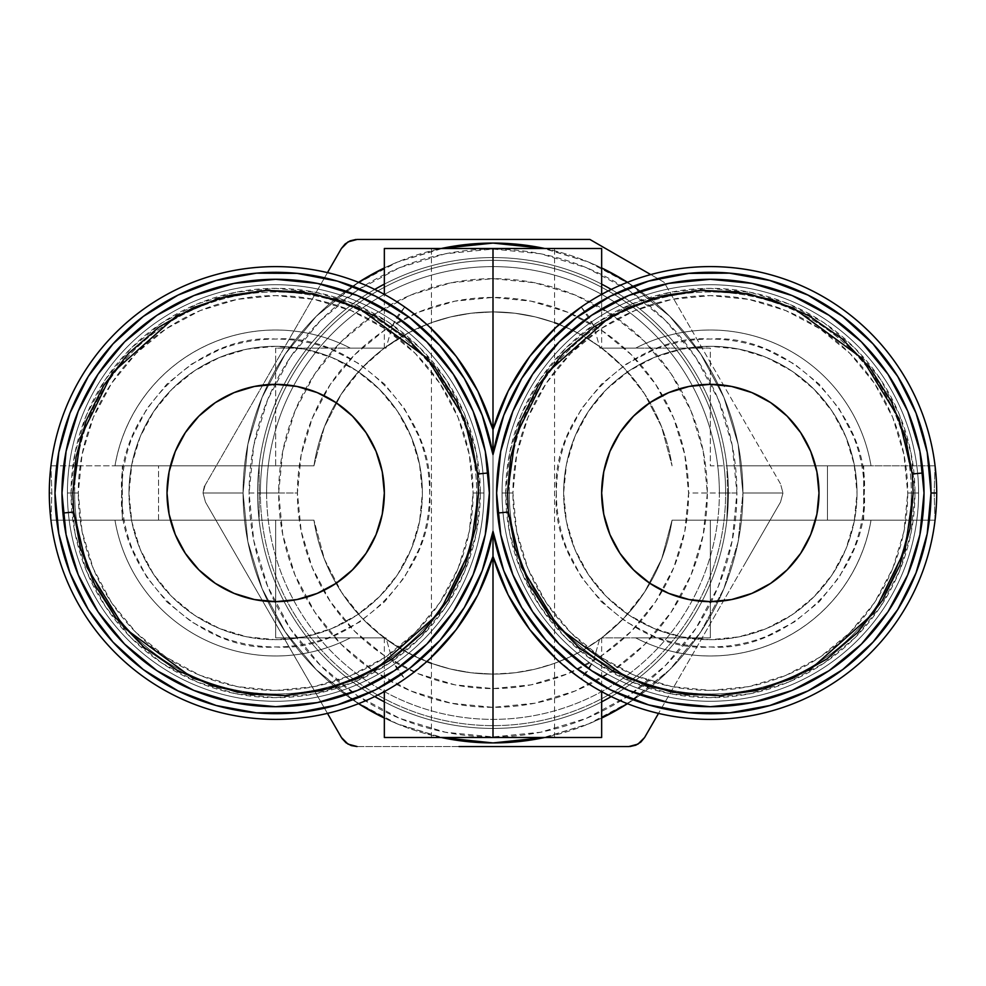 <?xml version="1.0" encoding="UTF-8"?>
<svg xmlns="http://www.w3.org/2000/svg" width="986" height="986" viewBox="0 0 986 986"><rect width="100%" height="100%" fill="white"/><g stroke="black" fill="none" stroke-linecap="round" stroke-linejoin="round"><path stroke-width="0.74" stroke-dasharray="4.93 3.7" d="M857.019 493A146.692 146.692 0 0 1 710.327 639.692A146.692 146.692 0 0 1 563.635 493A146.692 146.692 0 0 0 710.327 639.692A146.692 146.692 0 0 0 857.019 493A146.692 146.692 0 0 1 710.327 639.692A146.692 146.692 0 0 1 563.635 493A146.692 146.692 0 0 1 710.327 346.308A146.692 146.692 0 0 1 857.019 493A146.692 146.692 0 0 0 710.327 346.308A146.692 146.692 0 0 0 563.635 493A146.692 146.692 0 0 1 710.327 346.308A146.692 146.692 0 0 1 857.019 493L854.196 521.619L845.852 549.14L832.295 574.493L814.054 596.727L791.82 614.968L766.455 628.526L738.945 636.87L710.327 639.692L681.708 636.87L654.186 628.526L628.821 614.968L606.6 596.727L588.346 574.493L574.801 549.14L566.445 521.619L563.635 493L566.445 464.381L574.801 436.86L588.346 411.507L606.6 389.273L628.821 371.032L654.186 357.474L681.708 349.13L710.327 346.308L738.945 349.13L766.455 357.474L791.82 371.032L814.054 389.273L832.295 411.507L845.852 436.86L854.196 464.381L857.019 493M556.387 493C550.225 570.105 633.308 653.176 710.327 646.939C787.42 653.102 870.502 570.019 864.254 493C864.254 473.428 860.655 454.546 853.457 436.342L839.172 408.759L819.169 384.146L794.556 364.154L766.985 349.87C748.793 342.672 729.911 339.061 710.327 339.061C690.755 339.061 671.873 342.66 653.656 349.87L626.085 364.154L601.472 384.146L581.481 408.759L567.196 436.342C559.986 454.534 556.387 473.416 556.387 493C556.387 512.572 559.986 531.454 567.196 549.658L581.481 577.241L601.472 601.854L626.085 621.846L653.656 636.13C671.848 643.328 690.73 646.939 710.327 646.939C729.887 646.939 748.768 643.34 766.985 636.13L794.556 621.846L819.169 601.854L839.172 577.241L853.457 549.658C860.655 531.466 864.254 512.584 864.254 493C870.416 415.895 787.333 332.824 710.327 339.061C633.222 332.898 550.151 415.981 556.387 493M422.365 493A146.692 146.692 0 0 1 275.673 639.692A146.692 146.692 0 0 1 128.981 493A146.692 146.692 0 0 0 275.673 639.692A146.692 146.692 0 0 0 422.365 493A146.692 146.692 0 0 1 275.673 639.692A146.692 146.692 0 0 1 128.981 493A146.692 146.692 0 0 1 275.673 346.308A146.692 146.692 0 0 1 422.365 493A146.692 146.692 0 0 0 275.673 346.308A146.692 146.692 0 0 0 128.981 493A146.692 146.692 0 0 1 275.673 346.308A146.692 146.692 0 0 1 422.365 493L419.555 521.619L411.199 549.14L397.654 574.493L379.4 596.727L357.178 614.968L331.814 628.526L304.292 636.87L275.673 639.692L247.055 636.87L219.545 628.526L194.18 614.968L171.946 596.727L153.705 574.493L140.148 549.14L131.804 521.619L128.981 493L131.804 464.381L140.148 436.86L153.705 411.507L171.946 389.273L194.18 371.032L219.545 357.474L247.055 349.13L275.673 346.308L304.292 349.13L331.814 357.474L357.178 371.032L379.4 389.273L397.654 411.507L411.199 436.86L419.555 464.381L422.365 493M121.746 493C115.584 570.105 198.667 653.176 275.673 646.939C352.778 653.102 435.849 570.019 429.613 493C429.613 473.428 426.014 454.546 418.803 436.342L404.519 408.759L384.528 384.146L359.915 364.154L332.344 349.87C314.152 342.672 295.27 339.061 275.673 339.061C256.113 339.061 237.232 342.66 219.015 349.87L191.444 364.154L166.831 384.146L146.828 408.759L132.543 436.342C125.345 454.534 121.746 473.416 121.746 493C121.746 512.572 125.345 531.454 132.543 549.658L146.828 577.241L166.831 601.854L191.444 621.846L219.015 636.13C237.207 643.328 256.089 646.939 275.673 646.939C295.245 646.939 314.127 643.34 332.344 636.13L359.915 621.846L384.528 601.854L404.519 577.241L418.803 549.658C426.014 531.466 429.613 512.584 429.613 493C435.775 415.895 352.692 332.824 275.673 339.061C198.58 332.898 115.498 415.981 121.746 493M430.093 658.537L404.741 678.984L392.366 660.3L386.031 637.88L384.343 637.88L409.091 653.484L432.164 663.578L450.651 669.075L471.283 672.797L493 674.104L493 737.491L384.343 737.491L554.576 737.491L493 737.491L493 248.509L493 311.896L471.308 313.203L450.664 316.913L432.078 322.459L409.03 332.541L384.343 348.12L386.031 348.12L392.366 325.7L404.741 307.016L430.069 327.438M404.741 307.016A226.373 226.373 0 0 0 50.939 465.836A226.373 226.373 0 0 1 404.741 307.016L397.666 315.803L392.366 325.7L386.031 348.12L350.35 348.12A162.986 162.986 0 0 0 114.968 465.836A162.986 162.986 0 0 1 350.35 348.12A162.986 162.986 0 0 0 114.968 465.836L313.942 465.836A181.104 181.104 0 0 1 554.576 322.693A181.104 181.104 0 0 0 313.942 465.836L50.939 465.836A226.373 226.373 0 0 0 404.741 678.984A226.373 226.373 0 0 1 49.3 493L51.851 493L50.939 520.164L114.968 520.164A162.986 162.986 0 0 0 350.35 637.88A162.986 162.986 0 0 1 114.968 520.164L50.939 520.164L158.536 520.164L122.326 520.164L122.326 465.836L122.326 520.164L50.939 520.164L51.851 493L50.939 465.836L51.851 493L49.3 493A226.373 226.373 0 0 1 50.939 465.836L158.536 465.836L158.536 520.164L259.145 520.164L158.536 520.164L158.536 465.836L259.145 465.836A235.432 235.432 0 0 1 374.717 289.44A235.432 235.432 0 0 0 259.145 465.836L313.942 465.836L324.32 427.086L341.316 394.055L362.195 367.753L384.343 348.12L275.673 348.12L350.35 348.12L275.673 348.12L275.673 465.836L115.017 465.836A162.986 162.986 0 0 1 350.35 348.12L386.031 348.12L384.343 348.12L373.238 357.154L362.195 367.753L351.447 380.029L341.316 394.055L324.32 427.086L313.942 465.836L275.673 465.836L275.673 348.12L384.343 348.12L402.781 335.967L415.993 329.077L432.078 322.459L450.664 316.913L471.308 313.203L493 311.896L514.717 313.203L535.349 316.925L553.836 322.422L569.957 329.065L583.145 335.93L599.476 346.505L612.75 357.142L623.744 367.679L644.524 393.808L661.557 426.753L672.058 465.836A181.104 181.104 0 0 0 559.21 324.431A181.104 181.104 0 0 1 672.058 465.836L661.557 426.753L644.524 393.808L634.405 379.844L623.744 367.679L601.657 348.12L710.327 348.12L635.65 348.12A162.986 162.986 0 0 1 871.032 465.836A162.986 162.986 0 0 0 635.65 348.12L710.327 348.12L710.327 465.836L871.032 465.836L710.327 465.836L710.327 348.12L635.674 348.12A162.986 162.986 0 0 1 871.032 465.836L726.855 465.836A235.432 235.432 0 0 0 611.283 289.44A235.432 235.432 0 0 1 728.432 493A235.432 235.432 0 0 0 493 257.568A235.432 235.432 0 0 0 257.568 493A235.432 235.432 0 0 1 259.145 465.836A235.432 235.432 0 0 0 257.568 493L266.627 493A226.373 226.373 0 0 0 493 719.373A226.373 226.373 0 0 0 719.373 493L728.432 493A235.432 235.432 0 0 1 726.855 520.164A235.432 235.432 0 0 0 728.432 493A235.432 235.432 0 0 1 493 728.432A235.432 235.432 0 0 1 257.568 493A235.432 235.432 0 0 1 493 257.568A235.432 235.432 0 0 1 728.432 493L727.631 493L726.855 465.836L727.631 493L728.432 493L719.373 493A226.373 226.373 0 0 0 493 266.627A226.373 226.373 0 0 0 266.627 493A226.373 226.373 0 0 1 493 266.627A226.373 226.373 0 0 1 719.373 493L707.344 493A214.344 214.344 0 0 0 493 278.656A214.344 214.344 0 0 0 278.656 493L282.772 451.181L294.974 410.977L314.78 373.916L341.439 341.439L373.916 314.78L410.977 294.974L451.181 282.772L493 278.656L534.819 282.772L575.023 294.974L612.084 314.78L644.561 341.439L671.22 373.916L691.026 410.977L703.228 451.181L707.344 493L703.228 534.819L691.026 575.023L671.22 612.084L644.561 644.561L612.084 671.22L575.023 691.026L534.819 703.228L493 707.344L451.181 703.228L410.977 691.026L373.916 671.22L341.439 644.561L314.78 612.084L294.974 575.023L282.772 534.819L278.656 493L266.627 493L278.656 493A214.344 214.344 0 0 0 493 707.344A214.344 214.344 0 0 0 707.344 493L719.373 493A226.373 226.373 0 0 1 493 719.373A226.373 226.373 0 0 1 266.627 493L257.568 493A235.432 235.432 0 0 0 493 728.432A235.432 235.432 0 0 0 726.855 465.836L827.464 465.836L827.464 520.164L863.674 520.164L827.464 520.164L827.464 465.836L863.674 465.836L863.674 520.164L935.061 520.164L863.674 520.164L863.674 465.836L935.061 465.836A226.373 226.373 0 0 1 936.7 493A226.373 226.373 0 0 0 935.061 465.836L934.149 493L935.061 520.164L871.032 520.164A162.986 162.986 0 0 1 635.65 637.88A162.986 162.986 0 0 0 871.032 520.164L710.327 520.164L710.327 637.88L710.327 520.164L870.983 520.164A162.986 162.986 0 0 1 635.65 637.88L710.327 637.88L601.657 637.88L583.219 650.033L570.007 656.923L553.922 663.541L535.336 669.087L514.692 672.797L493 674.104L471.283 672.797L450.651 669.075L432.164 663.578L416.043 656.935L392.859 643.895L373.25 628.858L362.256 618.321L341.476 592.192L324.443 559.247L313.942 520.164L259.145 520.164L259.145 465.836L259.145 520.164A235.432 235.432 0 0 1 257.568 493A235.432 235.432 0 0 0 374.717 696.56A235.432 235.432 0 0 1 259.145 520.164L313.942 520.164A181.104 181.104 0 0 0 426.79 661.569A181.104 181.104 0 0 1 313.942 520.164L275.673 520.164L313.942 520.164L324.443 559.247L341.476 592.192L351.595 606.156L362.256 618.321L384.343 637.88L275.673 637.88L275.673 520.164L114.968 520.164A162.986 162.986 0 0 0 350.35 637.88L350.326 637.88A162.986 162.986 0 0 1 114.968 520.164L275.673 520.164L275.673 637.88L386.031 637.88L392.366 660.3L397.666 670.197L404.741 678.984L418.68 668.496L433.939 654.864L456.198 629.598M581.222 307.04L593.634 325.7L599.969 348.12L593.634 325.7L588.334 315.803L581.259 307.016A226.373 226.373 0 0 1 935.061 465.836L871.032 465.836A162.986 162.986 0 0 0 635.65 348.12L599.969 348.12L601.657 348.12L599.476 346.505L583.145 335.93L569.957 329.065L553.836 322.422L535.349 316.925L514.717 313.203L493 311.896L493 248.509L480.983 248.509L601.657 248.509L384.343 248.509L493 248.509L493 429.613L493 248.509L554.576 248.509L493 248.509L493 737.491L493 556.387L493 737.491L431.424 737.491L601.657 737.491L431.424 737.491L554.576 737.491L493 737.491L493 674.104L514.692 672.797L535.336 669.087L553.922 663.541L570.007 656.923L583.219 650.033L599.476 639.495L612.762 628.846L623.805 618.247L634.553 605.971L644.684 591.945L661.68 558.914L672.058 520.164L726.855 520.164A235.432 235.432 0 0 1 611.283 696.56A235.432 235.432 0 0 0 726.855 520.164L727.631 493L726.855 520.164L827.464 520.164L672.058 520.164A181.104 181.104 0 0 1 431.424 663.307A181.104 181.104 0 0 0 672.058 520.164L710.327 520.164L672.058 520.164L661.68 558.914L644.684 591.945L623.805 618.247L601.657 637.88L710.327 637.88L635.65 637.88A162.986 162.986 0 0 0 871.032 520.164L935.061 520.164A226.373 226.373 0 0 1 581.259 678.984L588.395 670.11L593.695 660.164L599.969 637.88L593.695 660.164L581.259 678.984A226.373 226.373 0 0 0 935.061 520.164L934.149 493L935.061 465.836A226.373 226.373 0 0 0 581.259 307.016L567.32 317.504L552.061 331.136L529.753 356.464M518.266 373.152L508.197 391.048L499.717 409.979L493 429.613L486.308 410.053L477.939 391.319L467.906 373.435M493 454.632L493 531.368L493 454.632M601.657 701.859A235.432 235.432 0 0 1 384.343 701.859A235.432 235.432 0 0 0 601.657 701.859M502.059 493A208.268 208.268 0 0 0 710.327 701.268A208.268 208.268 0 0 0 918.595 493A208.268 208.268 0 0 1 710.327 701.268A208.268 208.268 0 0 1 502.059 493A208.268 208.268 0 0 0 710.327 701.268A208.268 208.268 0 0 0 918.595 493A208.268 208.268 0 0 1 710.327 701.268A208.268 208.268 0 0 1 502.059 493A208.268 208.268 0 0 0 710.327 701.268A208.268 208.268 0 0 0 918.595 493L907.724 493L903.928 454.484L892.7 417.46L874.459 383.332L849.907 353.419L819.995 328.868L785.867 310.627L748.83 299.387L710.327 295.603L671.811 299.387L634.774 310.627L600.647 328.868L570.734 353.419L546.195 383.332L527.941 417.46L516.713 454.484L512.917 493L516.713 531.516L527.941 568.54L546.195 602.668L570.734 632.581L600.647 657.132L634.774 675.373L671.811 686.613L710.327 690.397L748.83 686.613L785.867 675.373L819.995 657.132L849.907 632.581L874.459 602.668L892.7 568.54L903.928 531.516L907.724 493A197.397 197.397 0 0 1 710.327 690.397A197.397 197.397 0 0 1 512.917 493L502.059 493L512.917 493A197.397 197.397 0 0 1 710.327 295.603A197.397 197.397 0 0 1 907.724 493L918.595 493A208.268 208.268 0 0 0 710.327 284.732A208.268 208.268 0 0 0 502.059 493A208.268 208.268 0 0 1 710.327 284.732A208.268 208.268 0 0 1 918.595 493A208.268 208.268 0 0 0 710.327 284.732A208.268 208.268 0 0 0 502.059 493L509.294 493A201.021 201.021 0 0 0 710.327 694.021A201.021 201.021 0 0 0 911.347 493L918.595 493A208.268 208.268 0 0 1 710.327 701.268A208.268 208.268 0 0 1 502.059 493A208.268 208.268 0 0 1 710.327 284.732A208.268 208.268 0 0 1 918.595 493L911.347 493A201.021 201.021 0 0 0 710.327 291.979A201.021 201.021 0 0 0 509.294 493L502.059 493A208.268 208.268 0 0 0 710.327 701.268A208.268 208.268 0 0 0 918.595 493L911.347 493A201.021 201.021 0 0 1 710.327 694.021A201.021 201.021 0 0 1 509.294 493L502.059 493L509.294 493A201.021 201.021 0 0 1 710.327 291.979A201.021 201.021 0 0 1 911.347 493L918.595 493A208.268 208.268 0 0 0 710.327 284.732A208.268 208.268 0 0 0 502.059 493A208.268 208.268 0 0 1 710.327 284.732A208.268 208.268 0 0 1 918.595 493A208.268 208.268 0 0 0 710.327 284.732A208.268 208.268 0 0 0 502.059 493A208.268 208.268 0 0 1 710.327 284.732A208.268 208.268 0 0 1 918.595 493L914.971 493A204.644 204.644 0 0 0 710.327 288.356A204.644 204.644 0 0 0 505.682 493L502.059 493L505.682 493A204.644 204.644 0 0 0 710.327 697.644A204.644 204.644 0 0 0 914.971 493L918.595 493A208.268 208.268 0 0 1 710.327 701.268A208.268 208.268 0 0 1 502.059 493M67.405 493A208.268 208.268 0 0 0 275.673 701.268A208.268 208.268 0 0 0 483.941 493A208.268 208.268 0 0 1 275.673 701.268A208.268 208.268 0 0 1 67.405 493A208.268 208.268 0 0 0 275.673 701.268A208.268 208.268 0 0 0 483.941 493A208.268 208.268 0 0 1 275.673 701.268A208.268 208.268 0 0 1 67.405 493A208.268 208.268 0 0 0 275.673 701.268A208.268 208.268 0 0 0 483.941 493L473.083 493L469.287 454.484L458.059 417.46L439.805 383.332L415.266 353.419L385.353 328.868L351.226 310.627L314.189 299.387L275.673 295.603L237.17 299.387L200.133 310.627L166.005 328.868L136.093 353.419L111.541 383.332L93.3 417.46L82.072 454.484L78.276 493L82.072 531.516L93.3 568.54L111.541 602.668L136.093 632.581L166.005 657.132L200.133 675.373L237.17 686.613L275.673 690.397L314.189 686.613L351.226 675.373L385.353 657.132L415.266 632.581L439.805 602.668L458.059 568.54L469.287 531.516L473.083 493A197.397 197.397 0 0 1 275.673 690.397A197.397 197.397 0 0 1 78.276 493L67.405 493L78.276 493A197.397 197.397 0 0 1 275.673 295.603A197.397 197.397 0 0 1 473.083 493L483.941 493A208.268 208.268 0 0 0 275.673 284.732A208.268 208.268 0 0 0 67.405 493A208.268 208.268 0 0 1 275.673 284.732A208.268 208.268 0 0 1 483.941 493A208.268 208.268 0 0 0 275.673 284.732A208.268 208.268 0 0 0 67.405 493L74.653 493A201.021 201.021 0 0 0 275.673 694.021A201.021 201.021 0 0 0 476.706 493L483.941 493A208.268 208.268 0 0 1 275.673 701.268A208.268 208.268 0 0 1 67.405 493A208.268 208.268 0 0 1 275.673 284.732A208.268 208.268 0 0 1 483.941 493L476.706 493A201.021 201.021 0 0 0 275.673 291.979A201.021 201.021 0 0 0 74.653 493L67.405 493A208.268 208.268 0 0 0 275.673 701.268A208.268 208.268 0 0 0 483.941 493L476.706 493A201.021 201.021 0 0 1 275.673 694.021A201.021 201.021 0 0 1 74.653 493L67.405 493L74.653 493A201.021 201.021 0 0 1 275.673 291.979A201.021 201.021 0 0 1 476.706 493L483.941 493A208.268 208.268 0 0 0 275.673 284.732A208.268 208.268 0 0 0 67.405 493A208.268 208.268 0 0 1 275.673 284.732A208.268 208.268 0 0 1 483.941 493A208.268 208.268 0 0 0 275.673 284.732A208.268 208.268 0 0 0 67.405 493A208.268 208.268 0 0 1 275.673 284.732A208.268 208.268 0 0 1 483.941 493L480.318 493A204.644 204.644 0 0 0 275.673 288.356A204.644 204.644 0 0 0 71.029 493L67.405 493L71.029 493A204.644 204.644 0 0 0 275.673 697.644A204.644 204.644 0 0 0 480.318 493L483.941 493A208.268 208.268 0 0 1 275.673 701.268A208.268 208.268 0 0 1 67.405 493M327.463 713.371L205.458 502.059L203.03 493L243.074 493A249.926 249.926 0 0 0 493 742.926A249.926 249.926 0 0 0 742.926 493L782.97 493L780.542 483.941L782.97 493L780.542 502.059L658.537 713.371M459.02 746.538L357.068 746.538L351.238 745.576L346 742.754L341.982 738.452M644.018 738.452L640 742.754L634.762 745.576L628.932 746.538L560.96 746.538L630.239 746.501M249.076 493L260.366 493A232.634 232.634 0 0 0 493 725.634A232.634 232.634 0 0 0 725.634 493L736.924 493A243.924 243.924 0 0 1 493 736.924A243.924 243.924 0 0 1 249.076 493A243.924 243.924 0 0 1 493 249.076A243.924 243.924 0 0 1 736.924 493L725.634 493A232.634 232.634 0 0 1 493 725.634A232.634 232.634 0 0 1 260.366 493L297.415 493A195.585 195.585 0 0 0 493 688.585A195.585 195.585 0 0 0 688.585 493L725.634 493L688.585 493L684.826 531.158L673.697 567.85L655.628 601.67L631.299 631.299L601.67 655.628L567.85 673.697L531.158 684.826L493 688.585L454.842 684.826L418.15 673.697L384.33 655.628L354.701 631.299L330.372 601.67L312.303 567.85L301.174 531.158L297.415 493L301.174 454.842L312.303 418.15L330.372 384.33L354.701 354.701L384.33 330.372L418.15 312.303L454.842 301.174L493 297.415L531.158 301.174L567.85 312.303L601.67 330.372L631.299 354.701L655.628 384.33L673.697 418.15L684.826 454.842L688.585 493A195.585 195.585 0 0 0 493 297.415A195.585 195.585 0 0 0 297.415 493L260.366 493A232.634 232.634 0 0 1 493 260.366A232.634 232.634 0 0 1 725.634 493A232.634 232.634 0 0 0 493 260.366A232.634 232.634 0 0 0 260.366 493L249.076 493L253.759 540.587L267.65 586.35L290.18 628.513L320.524 665.476L357.487 695.82L399.65 718.35L445.413 732.241L493 736.924L540.587 732.241L586.35 718.35L628.513 695.82L665.476 665.476L695.82 628.513L718.35 586.35L732.241 540.587L736.924 493L732.241 445.413L718.35 399.65L695.82 357.487L665.476 320.524L628.513 290.18L586.35 267.65L540.587 253.759L493 249.076L445.413 253.759L399.65 267.65L357.487 290.18L320.524 320.524L290.18 357.487L267.65 399.65L253.759 445.413L249.076 493M496.624 493A213.703 213.703 0 0 0 710.327 706.703A213.703 213.703 0 0 0 924.018 493A213.703 213.703 0 0 0 710.327 279.297A213.703 213.703 0 0 0 496.624 493L496.624 493.074M61.982 493A213.703 213.703 0 0 0 275.673 706.703A213.703 213.703 0 0 0 489.376 493A213.703 213.703 0 0 0 275.673 279.297A213.703 213.703 0 0 0 61.982 493L61.982 493.074M751.911 593.387L770.695 583.355L787.161 569.834L800.669 553.368L810.714 534.585L816.901 514.199L818.984 493A108.657 108.657 0 0 0 710.327 384.343A108.657 108.657 0 0 0 601.657 493L603.752 514.199L609.927 534.585L619.972 553.368L633.493 569.834L649.959 583.355L668.742 593.387M317.258 593.387L336.041 583.355L352.507 569.834L366.028 553.368L376.073 534.585L382.248 514.199L384.343 493A108.657 108.657 0 0 0 275.673 384.343A108.657 108.657 0 0 0 167.016 493L169.099 514.199L175.286 534.585L185.331 553.368L198.839 569.834L215.305 583.355L234.089 593.387M254.474 599.574L275.673 601.657L296.872 599.574M234.089 392.613L215.305 402.645L198.839 416.166L185.331 432.632L175.286 451.415L169.099 471.801L167.016 493A108.657 108.657 0 0 0 275.673 601.657A108.657 108.657 0 0 0 384.343 493L382.248 471.801L376.073 451.415L366.028 432.632L352.507 416.166L336.041 402.645L317.258 392.613M296.872 386.426L275.673 384.343L254.474 386.426M689.128 599.574L710.327 601.657L731.526 599.574M668.742 392.613L649.959 402.645L633.493 416.166L619.972 432.632L609.927 451.415L603.752 471.801L601.657 493A108.657 108.657 0 0 0 710.327 601.657A108.657 108.657 0 0 0 818.984 493L816.901 471.801L810.714 451.415L800.669 432.632L787.161 416.166L770.695 402.645L751.911 392.613M731.526 386.426L710.327 384.343L689.128 386.426M644.561 737.577L780.542 502.059L746.562 560.911L780.542 502.059L782.97 493L742.926 493L738.12 444.242L723.897 397.358L700.799 354.147L669.716 316.284L627.466 282.329A249.926 249.926 0 0 1 742.926 493L782.97 493L780.542 502.059L782.97 493L780.542 483.941L664.12 282.304L650.772 274.601L664.12 282.304L693.269 332.787L664.12 282.304L650.772 274.601L664.12 282.304L780.542 483.941L782.97 493L742.926 493L738.12 541.758L723.897 588.642L700.799 631.853L669.716 669.716L631.853 700.799L588.642 723.897L541.758 738.12L493 742.926L444.242 738.12L397.358 723.897L354.147 700.799L316.284 669.716L285.2 631.853L262.103 588.642L247.88 541.758L243.074 493L247.88 444.242L262.103 397.358L285.2 354.147L316.284 316.284L354.147 285.2L397.358 262.103L444.242 247.88L493 243.074L541.758 247.88L588.642 262.103L631.853 285.2L669.716 316.284L700.799 354.147L723.897 397.358L738.12 444.242L742.926 493A249.926 249.926 0 0 0 493 243.074A249.926 249.926 0 0 0 243.074 493L203.03 493L205.458 483.941L203.03 493L205.458 502.059L203.03 493L204.003 487.146L341.39 248.509L204.003 487.146L203.03 493L243.074 493A249.926 249.926 0 0 1 358.534 282.329L316.284 316.284L285.2 354.147L262.103 397.358L247.88 444.242L243.074 493L203.03 493L205.458 502.059L342.093 738.6M341.982 247.548L346 243.246L351.238 240.424L355.761 239.499M356.981 746.538L560.96 746.538M502.478 239.462L560.751 239.462M444.267 239.462L413.257 239.462M589.911 239.462L473.366 239.462M384.343 267.933A249.926 249.926 0 0 1 441.173 248.509L397.358 262.103L384.343 267.933M544.827 248.509A249.926 249.926 0 0 1 601.657 267.933L588.642 262.103L544.827 248.509M742.926 493A249.926 249.926 0 0 1 627.466 703.671L669.716 669.716L700.799 631.853L723.897 588.642L738.12 541.758L742.926 493M601.657 718.067A249.926 249.926 0 0 1 544.827 737.491L588.642 723.897L601.657 718.067M441.173 737.491A249.926 249.926 0 0 1 384.343 718.067L397.358 723.897L441.173 737.491M358.534 703.671A249.926 249.926 0 0 1 243.074 493L247.88 541.758L262.103 588.642L285.2 631.853L316.284 669.716L358.534 703.671M384.343 284.141A235.432 235.432 0 0 1 601.657 284.141A235.432 235.432 0 0 0 384.343 284.141M505.682 493L509.614 453.079L521.249 414.687L540.168 379.302L565.619 348.292L596.629 322.841L632.014 303.934L670.394 292.287L710.327 288.356L750.247 292.287L788.64 303.934L824.013 322.841L855.035 348.292L880.473 379.302L899.392 414.687L911.039 453.079L914.971 493L911.039 532.921L899.392 571.313L880.473 606.698L855.035 637.708L824.013 663.159L788.64 682.065L750.247 693.713L710.327 697.644L670.394 693.713L632.014 682.065L596.629 663.159L565.619 637.708L540.168 606.698L521.249 571.313L509.614 532.921L505.682 493M71.029 493L74.961 453.079L86.608 414.687L105.527 379.302L130.965 348.292L161.987 322.841L197.36 303.934L235.753 292.287L275.673 288.356L315.606 292.287L353.986 303.934L389.371 322.841L420.381 348.292L445.832 379.302L464.751 414.687L476.386 453.079L480.318 493L476.386 532.921L464.751 571.313L445.832 606.698L420.381 637.708L389.371 663.159L353.986 682.065L315.606 693.713L275.673 697.644L235.753 693.713L197.36 682.065L161.987 663.159L130.965 637.708L105.527 606.698L86.608 571.313L74.961 532.921L71.029 493M936.7 493A226.373 226.373 0 0 1 935.061 520.164A226.373 226.373 0 0 0 936.7 493M505.017 248.509L554.576 248.509L505.017 248.509M480.983 248.509L431.424 248.509L480.983 248.509M559.678 661.976L570.968 671.404M529.692 629.462L544.272 646.865L559.641 661.939M467.734 612.848L477.803 594.952L486.283 576.021L493 556.387L499.692 575.947L508.061 594.681L518.094 612.565M581.259 678.984L555.931 658.562M456.308 356.538L441.728 339.135L426.359 324.061L415.032 314.596M384.343 637.88L384.343 691.593M384.343 348.12L384.343 294.407M554.576 737.491L554.576 248.509M431.424 737.491L431.424 248.509M601.657 294.407L601.657 348.12M601.657 637.88L601.657 691.593"/><path stroke-width="1.48" d="M924.018 493A213.703 213.703 0 0 0 923.081 472.96L912.26 473.983L913.159 493L905.16 549.375L873.793 613.082L810.27 669.494L767.231 687.686L719.842 695.611L671.922 692.172L627.367 678.097L558.84 627.885L521.619 567.394L508.382 512.017L497.56 513.04A213.703 213.703 0 0 0 720.359 706.469A213.703 213.703 0 0 0 924.018 493A213.703 213.703 0 0 1 720.359 706.469A213.703 213.703 0 0 1 496.624 493A213.703 213.703 0 0 0 497.56 513.04L508.382 512.017L515.185 548.339L529.272 584.451L550.718 618.173L578.733 647.358L611.714 670.246L647.531 685.874L684.001 694.119L719.854 695.611L755.892 690.656L792.276 678.541L826.884 659.005L857.5 632.568L882.223 600.659L899.836 565.311L909.979 528.73L913.159 493L912.26 473.983L905.468 437.661L891.381 401.548L869.923 367.827L841.908 338.642L808.939 315.754L773.11 300.126L736.641 291.881L700.799 290.389L664.761 295.344L628.378 307.459L593.769 326.995L563.142 353.432L538.418 385.341L520.818 420.689L510.662 457.27L507.494 493L508.382 512.017L507.494 493L515.481 436.625L546.86 372.918L610.371 316.506L653.422 298.314L700.799 290.389L748.719 293.828L793.286 307.903L861.801 358.115L899.022 418.606L912.26 473.983L923.081 472.96A213.703 213.703 0 0 0 700.294 279.531A213.703 213.703 0 0 0 496.624 493A213.703 213.703 0 0 1 700.294 279.531A213.703 213.703 0 0 1 924.018 493L919.913 534.695L907.761 574.776L888.004 611.727L861.431 644.105L829.053 670.69L792.103 690.434L752.01 702.599L710.327 706.703L668.631 702.599L628.538 690.434L591.6 670.69L559.21 644.105L532.637 611.727L512.893 574.776L500.728 534.695L496.624 493L500.728 451.305L512.893 411.224L532.637 374.273L559.21 341.895L591.6 315.31L628.538 295.566L668.631 283.401L710.327 279.297L752.01 283.401L792.103 295.566L829.053 315.31L861.431 341.895L888.004 374.273L907.761 411.224L919.913 451.305L924.018 493M489.376 493A213.703 213.703 0 0 0 488.44 472.96L477.618 473.983L478.506 493L470.519 549.375L439.14 613.082L375.629 669.494L332.578 687.686L285.2 695.611L237.281 692.172L192.714 678.097L124.199 627.885L86.978 567.394L73.74 512.017L62.919 513.04A213.703 213.703 0 0 0 285.706 706.469A213.703 213.703 0 0 0 489.376 493A213.703 213.703 0 0 1 285.706 706.469A213.703 213.703 0 0 1 61.982 493A213.703 213.703 0 0 0 62.919 513.04L73.74 512.017L80.532 548.339L94.619 584.451L116.077 618.173L144.092 647.358L177.061 670.246L212.89 685.874L249.359 694.119L285.2 695.611L321.239 690.656L357.622 678.541L392.231 659.005L422.858 632.568L447.582 600.659L465.182 565.311L475.338 528.73L478.506 493L477.618 473.983L470.815 437.661L456.728 401.548L435.282 367.827L407.267 338.642L374.286 315.754L338.469 300.126L301.999 291.881L266.146 290.389L230.108 295.344L193.724 307.459L159.116 326.995L128.5 353.432L103.776 385.341L86.164 420.689L76.021 457.27L72.841 493L73.74 512.017L72.841 493L80.84 436.625L112.207 372.918L175.73 316.506L218.769 298.314L266.158 290.389L314.078 293.828L358.633 307.903L427.16 358.115L464.381 418.606L477.618 473.983L488.44 472.96A213.703 213.703 0 0 0 265.641 279.531A213.703 213.703 0 0 0 61.982 493A213.703 213.703 0 0 1 265.641 279.531A213.703 213.703 0 0 1 489.376 493L485.272 534.695L473.107 574.776L453.363 611.727L426.79 644.105L394.4 670.69L357.462 690.434L317.369 702.599L275.673 706.703L233.99 702.599L193.897 690.434L156.947 670.69L124.569 644.105L97.996 611.727L78.239 574.776L66.087 534.695L61.982 493L66.087 451.305L78.239 411.224L97.996 374.273L124.569 341.895L156.947 315.31L193.897 295.566L233.99 283.401L275.673 279.297L317.369 283.401L357.462 295.566L394.4 315.31L426.79 341.895L453.363 374.273L473.107 411.224L485.272 451.305L489.376 493M430.192 327.562L456.308 356.538L477.939 391.319L493 429.613L493 454.632L482.203 415.229L464.32 378.488L439.978 345.667L409.991 317.899L375.407 296.133L337.409 281.121L297.279 273.381L256.422 273.159L216.217 280.48L178.059 295.085L143.241 316.469L112.971 343.917L88.272 376.467L69.994 413.023L58.778 452.315L54.994 493L58.778 533.685L69.994 572.977L88.272 609.533L112.971 642.083L143.241 669.531L178.059 690.915L216.217 705.52L256.422 712.841L297.279 712.619L337.409 704.879L375.407 689.867L409.991 668.101L439.978 640.333L464.32 607.512L482.203 570.771L493 531.368L493 737.491L601.657 737.491L384.343 737.491L493 737.491L493 556.387L477.803 594.952L456.222 629.573L430.093 658.537M493 248.509L384.343 248.509L601.657 248.509L493 248.509L493 429.613L493 248.509M415.032 314.596L404.778 307.053M518.094 612.565L529.692 629.462L508.061 594.681L493 556.387A226.373 226.373 0 0 0 936.7 493L931.006 493L936.7 493A226.373 226.373 0 0 1 493 556.387A226.373 226.373 0 0 1 144.474 677.481A226.373 226.373 0 0 1 144.474 308.519A226.373 226.373 0 0 1 493 429.613A226.373 226.373 0 0 0 144.474 308.519A226.373 226.373 0 0 0 144.474 677.481A226.373 226.373 0 0 0 493 556.387L493 531.368L503.797 570.771L521.68 607.512L546.022 640.333L576.009 668.101L610.593 689.867L648.591 704.879L688.721 712.619L729.578 712.841L769.783 705.52L807.941 690.915L842.759 669.531L873.029 642.083L897.728 609.533L916.006 572.977L927.222 533.685L931.006 493A220.679 220.679 0 0 1 493 531.368A220.679 220.679 0 0 1 154.395 677.37A220.679 220.679 0 0 1 154.395 308.63A220.679 220.679 0 0 1 493 454.632A220.679 220.679 0 0 1 931.006 493L927.222 452.315L916.006 413.023L897.728 376.467L873.029 343.917L842.759 316.469L807.941 295.085L769.783 280.48L729.578 273.159L688.721 273.381L648.591 281.121L610.593 296.133L576.009 317.899L546.022 345.667L521.68 378.488L503.797 415.229L493 454.632L493 429.613A226.373 226.373 0 0 1 936.7 493A226.373 226.373 0 0 0 493 429.613L508.197 391.048L529.778 356.427L518.266 373.152M611.283 696.56A235.432 235.432 0 0 1 601.657 701.859A235.432 235.432 0 0 0 611.283 696.56M384.343 701.859A235.432 235.432 0 0 1 374.717 696.56A235.432 235.432 0 0 0 384.343 701.859M342.093 738.6L348.021 744.122L357.068 746.538L348.021 744.122L341.39 737.491L327.463 713.371M630.239 746.501L637.979 744.122L644.61 737.491L658.525 713.371L644.61 737.491L637.991 744.11L628.932 746.538L459.02 746.538M668.742 593.387L689.128 599.574L668.742 593.387L649.959 583.355L633.493 569.834L619.972 553.368L609.927 534.585L603.752 514.199L601.657 493A108.657 108.657 0 0 1 710.327 384.343A108.657 108.657 0 0 1 818.984 493A108.657 108.657 0 0 1 710.327 601.657A108.657 108.657 0 0 1 601.657 493L603.752 471.801L609.927 451.415L619.972 432.632L633.493 416.166L649.959 402.645L668.742 392.613L689.128 386.426L668.742 392.613M234.089 593.387L254.474 599.574L234.089 593.387L215.305 583.355L198.839 569.834L185.331 553.368L175.286 534.585L169.099 514.199L167.016 493A108.657 108.657 0 0 1 275.673 384.343A108.657 108.657 0 0 1 384.343 493A108.657 108.657 0 0 1 275.673 601.657A108.657 108.657 0 0 1 167.016 493L169.099 471.801L175.286 451.415L185.331 432.632L198.839 416.166L215.305 402.645L234.089 392.613L254.474 386.426L234.089 392.613M296.872 599.574L317.258 593.387L296.872 599.574L275.673 601.657L254.474 599.574M317.258 392.613L296.872 386.426L317.258 392.613L336.041 402.645L352.507 416.166L366.028 432.632L376.073 451.415L382.248 471.801L384.343 493L382.248 514.199L376.073 534.585L366.028 553.368L352.507 569.834L336.041 583.355L317.258 593.387M731.526 599.574L751.911 593.387L731.526 599.574L710.327 601.657L689.128 599.574M751.911 392.613L731.526 386.426L751.911 392.613L770.695 402.645L787.161 416.166L800.669 432.632L810.714 451.415L816.901 471.801L818.984 493L816.901 514.199L810.714 534.585L800.669 553.368L787.161 569.834L770.695 583.355L751.911 593.387M254.474 386.426L275.673 384.343L296.872 386.426M689.128 386.426L710.327 384.343L731.526 386.426M355.761 239.499L348.021 241.878L341.39 248.509L348.009 241.89L357.068 239.462L589.911 239.462L650.772 274.601L589.911 239.462L650.772 274.601L589.911 239.462L560.751 239.462L589.911 239.462M413.257 239.462L357.068 239.462M327.463 272.629L341.39 248.509L327.475 272.629M560.96 746.538L628.932 746.538M658.537 713.371L644.61 737.491L640.851 742.064L635.797 745.194L630.054 746.513M355.946 239.487L350.203 240.806L345.149 243.936L341.39 248.509M473.366 239.462L444.267 239.462M560.751 239.462L502.478 239.462M358.534 282.329A249.926 249.926 0 0 1 384.343 267.933L358.534 282.329M441.173 248.509A249.926 249.926 0 0 1 544.827 248.509L493 243.074L441.173 248.509M601.657 267.933A249.926 249.926 0 0 1 627.466 282.329L601.657 267.933M341.982 738.452L346 742.754L351.238 745.576L357.068 746.538M627.466 703.671A249.926 249.926 0 0 1 601.657 718.067L627.466 703.671M544.827 737.491A249.926 249.926 0 0 1 441.173 737.491L493 742.926L544.827 737.491M384.343 718.067A249.926 249.926 0 0 1 358.534 703.671L384.343 718.067M374.717 289.44A235.432 235.432 0 0 1 384.343 284.141A235.432 235.432 0 0 0 374.717 289.44M601.657 284.141A235.432 235.432 0 0 1 611.283 289.44A235.432 235.432 0 0 0 601.657 284.141M554.576 322.693A181.104 181.104 0 0 1 559.21 324.431A181.104 181.104 0 0 0 554.576 322.693M431.424 663.307A181.104 181.104 0 0 1 426.79 661.569A181.104 181.104 0 0 0 431.424 663.307M570.968 671.404L581.222 678.96M529.778 356.427L555.907 327.463L581.259 307.016M555.808 658.438L529.692 629.462M467.906 373.435L456.308 356.538M456.222 629.573L467.734 612.848M384.343 691.593L384.343 737.491M384.343 294.407L384.343 248.509M601.657 248.509L601.657 294.407M601.657 691.593L601.657 737.491"/></g></svg>
